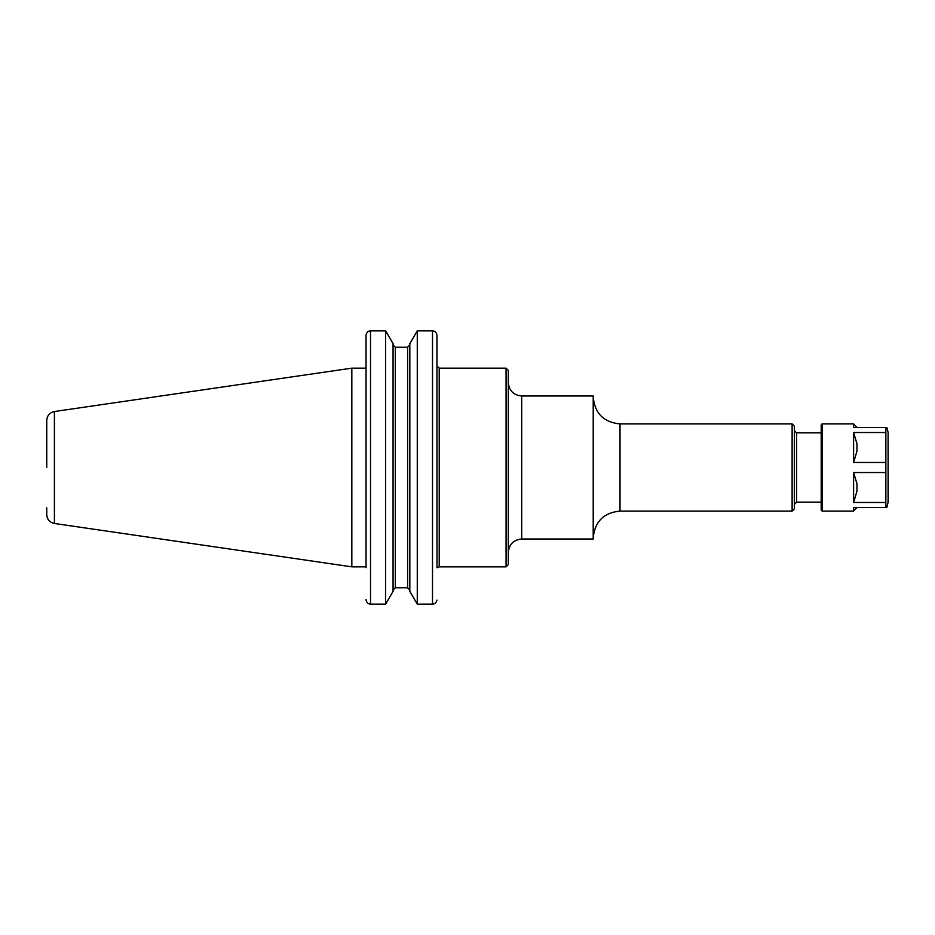 <?xml version="1.0" encoding="UTF-8"?>
<svg xmlns="http://www.w3.org/2000/svg" width="935" height="935" viewBox="0 0 935 935"><rect width="100%" height="100%" fill="white"/><g stroke="black" fill="none" stroke-linecap="round" stroke-linejoin="round"><path stroke-width="1.4" d="M436.984 567.674L436.937 334.894C436.341 332.322 434.857 330.978 432.508 330.861L417.279 330.861L417.279 604.139L409.822 591.329L409.822 343.671L417.279 330.861L432.508 330.861C434.857 330.978 436.341 332.322 436.937 334.894L436.984 356.644M439.216 368.156L506.069 368.156L506.069 566.844L439.216 566.844L439.216 368.156L436.984 365.924M506.069 368.156L508.301 370.389L508.301 552.433C509.096 544.287 513.56 539.811 521.707 539.016L593.211 539.016L593.211 395.984L521.707 395.984L521.707 539.016M620.022 511.083L620.022 423.917L792.12 423.917L792.12 511.083L620.022 511.083C603.741 512.672 594.8 521.613 593.211 537.905M792.12 423.917L794.353 426.15L794.353 508.85L792.12 511.083M796.597 502.142L796.597 432.858L794.353 430.626L794.353 504.374L796.597 502.142L821.199 502.142M508.301 467.5L508.301 564.611L506.069 566.844M366.088 600.106C366.684 602.678 368.168 604.022 370.517 604.139C368.168 604.022 366.684 602.678 366.088 600.106L366.041 599.464L366.088 600.106M366.041 567.674L366.041 335.536L366.041 368.156L351.829 368.156L351.829 566.844L54.405 523.471C49.672 522.408 47.112 519.463 46.75 514.624L46.75 507.845M385.617 604.139L393.062 591.329L393.062 343.671L385.617 330.861L370.517 330.861C368.168 330.978 366.684 332.322 366.088 334.894L366.041 335.536L366.088 334.894C366.684 332.322 368.168 330.978 370.517 330.861L385.617 330.861L385.617 604.139L370.517 604.139L370.517 330.861M432.508 330.861L432.508 604.139C434.857 604.022 436.341 602.678 436.937 600.106C436.341 602.678 434.857 604.022 432.508 604.139L417.279 604.139M395.295 347.224L393.062 344.898L395.295 347.224L395.295 587.776L393.062 590.102L395.295 587.776L407.59 587.776L409.822 590.102L407.59 587.776L407.59 347.224L409.822 344.898L407.59 347.224L395.295 347.224L407.59 347.224M54.405 523.471L54.405 411.529C49.672 412.592 47.112 415.537 46.75 420.376L46.75 467.5M366.041 566.844L351.829 566.844M853.608 472.526L853.608 502.481L856.963 491.167L856.963 483.839L853.608 472.526L885.854 472.526L885.854 507.506L853.608 507.506L853.608 511.083L856.963 507.506M856.963 451.161L853.608 462.474L853.608 432.519L856.963 443.833L856.963 451.161M856.963 427.494L853.608 423.917L853.608 427.494L885.854 427.494L885.854 462.474L853.608 462.474M885.854 502.481L853.608 502.481M853.608 432.519L885.854 432.519M885.854 507.506L886.812 507.506L888.25 501.557L888.098 432.286L888.098 502.714M885.854 462.474L885.854 472.526M853.608 511.083L822.099 511.083L821.199 510.183L821.199 424.817L822.099 423.917L822.099 511.083M439.216 566.844L437.475 567.674M521.707 395.984C513.56 395.189 509.096 390.713 508.301 382.567M620.022 423.917C603.741 422.328 594.8 413.387 593.211 397.094M796.597 432.858L821.199 432.858M54.405 411.529L351.829 368.156M822.099 423.917L853.608 423.917M888.098 432.286L886.812 427.494"/></g></svg>
